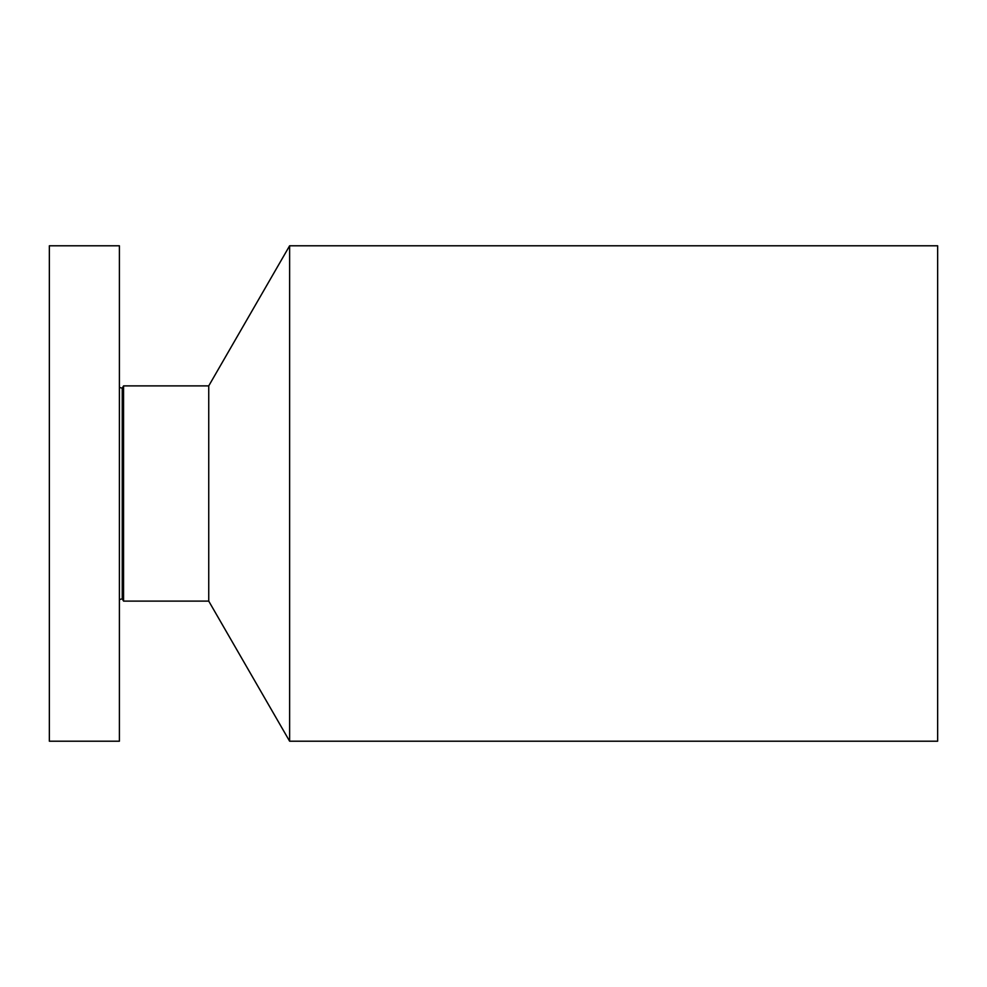 <?xml version="1.0" encoding="UTF-8"?>
<svg xmlns="http://www.w3.org/2000/svg" width="987" height="987" viewBox="0 0 987 987"><rect width="100%" height="100%" fill="white"/><g stroke="black" fill="none" stroke-linecap="round" stroke-linejoin="round"><path stroke-width="1.48" d="M119.402 741.212L119.402 245.788L49.35 245.788L49.35 741.212L119.402 741.212M289.623 741.212L289.623 245.788L937.65 245.788L937.65 741.212L289.623 741.212L208.738 601.108L123.56 601.108L123.56 385.892L122.24 388.175L119.402 387.41M208.738 601.108L208.738 385.892L123.56 385.892M123.56 601.108L122.24 598.825L122.24 388.175M122.24 598.825L119.402 599.59M289.623 245.788L208.738 385.892"/></g></svg>

